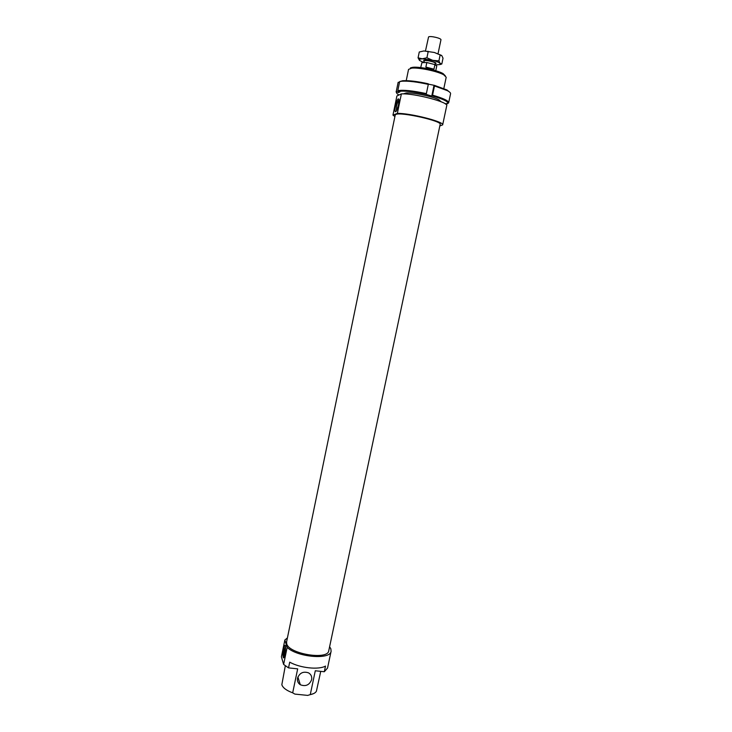 <?xml version="1.0" encoding="UTF-8"?>
<svg xmlns="http://www.w3.org/2000/svg" width="732" height="732" viewBox="0 0 732 732"><rect width="100%" height="100%" fill="white"/><g stroke="black" fill="none" stroke-linecap="round" stroke-linejoin="round"><path stroke-width="1.1" d="M424.057 61.589L423.636 60.6C425.155 59.438 436.638 62.101 435.988 63.464L435.119 63.894M425.475 50.993L428.559 36.939C430.123 35.593 441.634 38.302 440.948 39.839L438.056 53.628M423.91 62.311L424.359 60.783C425.704 59.768 435.805 62.101 435.238 63.309L434.964 64.626M429.428 69.082L425.868 67.088L426.82 62.531L434.918 64.599L436.757 66.045L435.778 70.739M434.918 64.599L433.966 69.156L430.928 69.43M420.717 67.591L421.934 62.623L426.82 62.531M433.966 69.156L425.868 67.088M403.369 93.888L406.15 92.982C412.994 92.305 432.951 96.478 438.953 99.836L441.14 101.785M397.796 90.658L398.281 91.463C403.689 90.558 412.949 91.527 426.051 94.355L426.372 93.623C412.866 90.704 403.341 89.716 397.796 90.658L399.663 81.572L402.078 81.197C408.438 80.859 417.176 81.92 428.302 84.381L428.266 83.796C417.441 81.408 408.932 80.383 402.746 80.721L399.663 81.572M426.372 93.623L428.302 84.381M432.237 95.91C443.867 99.287 448.963 101.904 447.536 103.77L448.661 102.736C448.542 100.732 443.171 98.216 432.548 95.178L431.761 96.102L426.051 94.355M432.548 95.178L434.488 85.946L447.408 90.667C449.668 91.893 450.729 92.909 450.573 93.733L448.661 102.736M445.038 103.688L447.536 103.77M446.557 103.523L445.898 104.31M398.281 91.463L399.928 91.875L398.4 92.598L396.277 91.39L398.135 82.359L399.571 82.039M450.052 92.507L446.987 89.963L434.451 85.37L428.284 84.134M434.451 85.37L434.488 85.946M431.761 96.102L433.966 85.58M396.277 91.39L398.135 82.359M398.4 92.598L398.62 91.546M396.094 91.747L396.607 92.891M398.986 95.004C396.954 93.842 396.213 92.909 396.762 92.186M435.54 64.892L440.024 64.553L440.161 63.437L441.808 63.986L443.025 58.194L441.799 55.641L434.351 52.475L441.588 55.431M423.892 50.956L434.351 52.475L423.892 50.956L419.271 51.999L418.063 57.828L422.254 58.798L419.454 59.228L419.436 60.372L423.27 62.33M435.65 63.419L435.183 63.565M441.808 63.986L439.996 64.572M419.546 60.472L418.063 57.828M422.254 58.798L426.912 57.782L432.704 60.335L422.254 58.798M432.704 60.335L438.898 60.893L440.161 63.437C439.072 62.403 436.583 61.369 432.704 60.335M440.133 55.037L438.898 60.893M428.138 51.899L426.912 57.782M401.383 93.888L397.357 113.387L392.956 115.116L396.89 95.974L401.383 93.888C414.349 93.165 448.926 102.233 446.73 105.692L442.659 124.898L439.841 125.904M397.357 113.387C410.213 113.067 444.754 121.896 442.659 124.898M286.706 643.73C288.692 653.941 328.082 660.41 328.769 650.702L440.161 124.385C442.338 121.064 400.797 111.703 395.866 114.439L395.225 114.997L286.587 641.891L286.706 643.73M297.531 678.152C297.073 680.98 297.997 683.176 300.303 684.74C305.656 686.772 309.435 685.07 311.64 679.644C312.116 676.661 311.091 674.401 308.547 672.864C303.277 671.125 299.608 672.891 297.531 678.152M287.145 647.363L283.623 664.436L281.408 656.796L284.867 639.997L287.145 647.363C297.091 657.254 330.58 660.072 331.102 651.233L330.818 648.735L329.601 646.759M283.623 664.436L288.536 667.877L289.716 662.167C300.093 668.042 318.704 670.036 325.511 666.074L324.313 671.738L327.533 668.078L331.102 651.233M285.681 646.383L284.583 649.449C283.979 652.779 283.888 655.213 284.3 656.75L284.382 656.897M285.151 654.179C284.574 656.824 284.007 658.041 283.467 657.839C282.753 656.531 282.799 653.575 283.595 648.973C284.446 645.34 285.132 644.416 285.654 646.21L285.151 654.179M399.032 99.891C398.171 100.632 397.357 102.681 396.588 106.039L396.396 110.962M398.537 104.594C397.385 109.471 396.296 111.859 395.289 111.758C394.795 111.035 394.85 109.086 395.463 105.911C397.028 99.753 398.208 97.658 399.013 99.634L398.537 104.594M406.233 80.639L408.548 69.403L411.686 68.14C418.704 67.298 437.736 71.279 443.83 74.856L446.2 77.272L443.83 88.499M324.313 671.738L315.291 670.768L310.267 694.622L307.687 695.4L294.859 694.092L292.681 692.829C286.514 690.56 282.9 687.851 281.829 684.731L285.306 665.836M320.735 671.354L316.416 691.191C315.519 692.838 313.47 693.982 310.267 694.622M292.681 692.829L297.677 668.865L288.536 667.877M307.687 695.4L313.497 693.643M445.321 75.826L443.08 73.593C437.352 70.217 419.482 66.484 412.875 67.289L410.487 67.856M287.402 637.938L284.867 639.997M394.905 116.516L392.956 115.116M402.746 80.721L402.078 81.197M446.987 89.963L447.408 90.667M428.019 51.24L427.488 51.633M297.887 676.99L300.303 684.74M283.467 657.839L284.236 657.226M395.289 111.758L396.305 111.127M412.875 67.289L411.686 68.14M443.08 73.593L443.83 74.856"/></g></svg>

